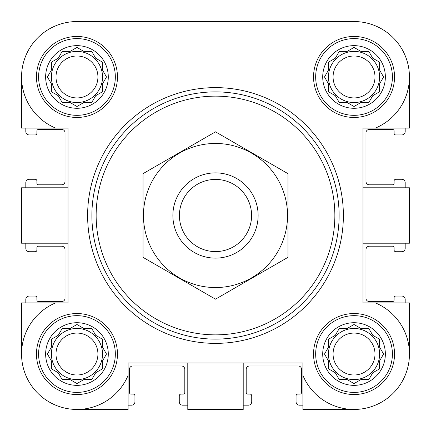 <?xml version="1.0" encoding="UTF-8"?>
<svg xmlns="http://www.w3.org/2000/svg" width="431" height="431" viewBox="0 0 431 431"><rect width="100%" height="100%" fill="white"/><g stroke="black" fill="none" stroke-linecap="round" stroke-linejoin="round"><path stroke-width="0.65" d="M38.601 76.966A38.364 38.364 0 0 1 96.145 43.741A38.364 38.364 0 0 1 96.145 110.191A38.364 38.364 0 0 1 38.601 76.966M108.283 76.966A31.318 31.318 0 0 0 76.966 45.643A31.318 31.318 0 0 0 45.643 76.966A31.318 31.318 0 0 0 76.966 108.283A31.318 31.318 0 0 0 108.283 76.966M38.601 354.034A38.364 38.364 0 0 1 96.145 320.809A38.364 38.364 0 0 1 96.145 387.259A38.364 38.364 0 0 1 38.601 354.034M108.283 354.034A31.318 31.318 0 0 0 76.966 322.717A31.318 31.318 0 0 0 45.643 354.034A31.318 31.318 0 0 0 76.966 385.357A31.318 31.318 0 0 0 108.283 354.034M315.67 354.034A38.364 38.364 0 0 1 373.219 320.809A38.364 38.364 0 0 1 373.219 387.259A38.364 38.364 0 0 1 315.67 354.034M385.357 354.034A31.318 31.318 0 0 0 354.034 322.717A31.318 31.318 0 0 0 322.717 354.034A31.318 31.318 0 0 0 354.034 385.357A31.318 31.318 0 0 0 385.357 354.034M315.67 76.966A38.364 38.364 0 0 1 373.219 43.741A38.364 38.364 0 0 1 373.219 110.191A38.364 38.364 0 0 1 315.67 76.966M385.357 76.966A31.318 31.318 0 0 0 354.034 45.643A31.318 31.318 0 0 0 322.717 76.966A31.318 31.318 0 0 0 354.034 108.283A31.318 31.318 0 0 0 385.357 76.966M409.45 76.966L409.45 128.115L375.347 128.115A55.416 55.416 0 0 0 354.034 21.55L301.296 21.55M218.366 21.55L198.449 21.55M130.248 21.55L76.966 21.55A55.416 55.416 0 0 0 55.653 128.115L21.55 128.115L21.55 76.966M354.034 409.45L302.885 409.45L302.885 375.347A55.416 55.416 0 0 0 393.217 393.217A55.416 55.416 0 0 0 375.347 302.885L362.988 302.885L362.988 128.115L375.347 128.115M243.208 362.988L243.208 409.45L187.792 409.45L187.792 362.988M362.988 187.792L409.45 187.792L409.45 243.208L362.988 243.208M302.885 375.347L302.885 362.988L128.115 362.988L128.115 375.347A55.416 55.416 0 0 1 37.783 393.217A55.416 55.416 0 0 1 55.653 302.885L21.55 302.885L21.55 354.034M55.653 128.115L68.012 128.115L68.012 302.885L55.653 302.885M354.034 21.55L76.966 21.55M36.468 76.966A40.492 40.492 0 0 1 97.212 41.893A40.492 40.492 0 0 1 97.212 112.033A40.492 40.492 0 0 1 36.468 76.966M36.468 354.034A40.492 40.492 0 0 1 97.212 318.967A40.492 40.492 0 0 1 97.212 389.107A40.492 40.492 0 0 1 36.468 354.034M313.542 354.034A40.492 40.492 0 0 1 374.286 318.967A40.492 40.492 0 0 1 374.286 389.107A40.492 40.492 0 0 1 313.542 354.034M313.542 76.966A40.492 40.492 0 0 1 374.286 41.893A40.492 40.492 0 0 1 374.286 112.033A40.492 40.492 0 0 1 313.542 76.966M128.115 375.347L128.115 409.45L76.966 409.45M375.347 302.885L409.45 302.885L409.45 354.034M68.012 187.792L21.55 187.792L21.55 243.208L68.012 243.208M25.812 128.115L25.812 131.525A3.41 3.41 0 0 0 29.222 134.935L35.191 134.935A1.702 1.702 0 0 0 36.894 133.233L36.894 131.099A1.702 1.702 0 0 1 38.601 129.397L61.617 129.397A3.41 3.41 0 0 1 65.027 132.807L65.027 181.397A3.41 3.41 0 0 1 61.617 184.807L38.601 184.807A1.702 1.702 0 0 1 36.894 183.105L36.894 180.972A1.702 1.702 0 0 0 35.191 179.269L29.222 179.269A3.41 3.41 0 0 0 25.812 182.679L25.812 187.792M25.812 243.208L25.812 248.321A3.41 3.41 0 0 0 29.222 251.731L35.191 251.731A1.702 1.702 0 0 0 36.894 250.028L36.894 247.895A1.702 1.702 0 0 1 38.601 246.193L61.617 246.193A3.41 3.41 0 0 1 65.027 249.603L65.027 298.193A3.41 3.41 0 0 1 61.617 301.603L38.601 301.603A1.702 1.702 0 0 1 36.894 299.901L36.894 297.767A1.702 1.702 0 0 0 35.191 296.065L29.222 296.065A3.41 3.41 0 0 0 25.812 299.475L25.812 302.885M405.188 302.885L405.188 299.475A3.41 3.41 0 0 0 401.778 296.065L395.809 296.065A1.702 1.702 0 0 0 394.106 297.767L394.106 299.901A1.702 1.702 0 0 1 392.399 301.603L369.383 301.603A3.41 3.41 0 0 1 365.973 298.193L365.973 249.603A3.41 3.41 0 0 1 369.383 246.193L392.399 246.193A1.702 1.702 0 0 1 394.106 247.895L394.106 250.028A1.702 1.702 0 0 0 395.809 251.731L401.778 251.731A3.41 3.41 0 0 0 405.188 248.321L405.188 243.208M405.188 187.792L405.188 182.679A3.41 3.41 0 0 0 401.778 179.269L395.809 179.269A1.702 1.702 0 0 0 394.106 180.972L394.106 183.105A1.702 1.702 0 0 1 392.399 184.807L369.383 184.807A3.41 3.41 0 0 1 365.973 181.397L365.973 132.807A3.41 3.41 0 0 1 369.383 129.397L392.399 129.397A1.702 1.702 0 0 1 394.106 131.099L394.106 133.233A1.702 1.702 0 0 0 395.809 134.935L401.778 134.935A3.41 3.41 0 0 0 405.188 131.525L405.188 128.115M128.115 405.188L131.525 405.188A3.41 3.41 0 0 0 134.935 401.778L134.935 395.809A1.702 1.702 0 0 0 133.233 394.106L131.099 394.106A1.702 1.702 0 0 1 129.397 392.399L129.397 369.383A3.41 3.41 0 0 1 132.807 365.973L181.397 365.973A3.41 3.41 0 0 1 184.807 369.383L184.807 392.399A1.702 1.702 0 0 1 183.105 394.106L180.972 394.106A1.702 1.702 0 0 0 179.269 395.809L179.269 401.778A3.41 3.41 0 0 0 182.679 405.188L187.792 405.188M243.208 405.188L248.321 405.188A3.41 3.41 0 0 0 251.731 401.778L251.731 395.809A1.702 1.702 0 0 0 250.028 394.106L247.895 394.106A1.702 1.702 0 0 1 246.193 392.399L246.193 369.383A3.41 3.41 0 0 1 249.603 365.973L298.193 365.973A3.41 3.41 0 0 1 301.603 369.383L301.603 392.399A1.702 1.702 0 0 1 299.901 394.106L297.767 394.106A1.702 1.702 0 0 0 296.065 395.809L296.065 401.778A3.41 3.41 0 0 0 299.475 405.188L302.885 405.188M347.181 51.386L339.267 51.386L335.313 58.239L328.46 62.199L328.46 70.113L324.505 76.966L328.46 83.819L328.46 91.733L335.313 95.687L339.267 102.54L347.181 102.54L354.034 106.495L360.887 102.54L368.801 102.54L372.761 95.687L379.614 91.733L379.614 83.819L383.568 76.966L379.614 70.113L379.614 62.199L372.761 58.239L368.801 51.386L360.887 51.386L354.034 47.432L347.181 51.386L339.267 51.386M347.181 328.46L339.267 328.46L335.313 335.313L328.46 339.267L328.46 347.181L324.505 354.034L328.46 360.887L328.46 368.801L335.313 372.761L339.267 379.614L347.181 379.614L354.034 383.568L360.887 379.614L368.801 379.614L372.761 372.761L379.614 368.801L379.614 360.887L383.568 354.034L379.614 347.181L379.614 339.267L372.761 335.313L368.801 328.46L360.887 328.46L354.034 324.505L347.181 328.46L339.267 328.46L338.572 329.672M70.113 328.46L62.199 328.46L58.239 335.313L51.386 339.267L51.386 347.181L47.432 354.034L51.386 360.887L51.386 368.801L58.239 372.761L62.199 379.614L70.113 379.614L76.966 383.568L83.819 379.614L91.733 379.614L95.687 372.761L102.54 368.801L102.54 360.887L106.495 354.034L102.54 347.181L102.54 339.267L95.687 335.313L91.733 328.46L83.819 328.46L76.966 324.505L70.113 328.46L62.199 328.46M70.113 51.386L62.199 51.386L58.239 58.239L51.386 62.199L51.386 70.113L47.432 76.966L51.386 83.819L51.386 91.733L58.239 95.687L62.199 102.54L70.113 102.54L76.966 106.495L83.819 102.54L91.733 102.54L95.687 95.687L102.54 91.733L102.54 83.819L106.495 76.966L102.54 70.113L102.54 62.199L95.687 58.239L91.733 51.386L83.819 51.386L76.966 47.432L70.113 51.386L62.199 51.386M325.206 75.754L324.505 76.966L325.206 78.178M328.46 83.819L328.46 91.733M338.572 101.328L339.267 102.54M352.822 105.794L354.034 106.495L355.246 105.794M360.887 102.54L368.801 102.54M382.868 78.178L383.568 76.966L382.868 75.754M379.614 70.113L379.614 62.199M355.246 48.132L354.034 47.432L352.822 48.132M379.614 76.966A25.574 25.574 0 0 0 354.034 51.386A25.574 25.574 0 0 0 328.46 76.966A25.574 25.574 0 0 0 354.034 102.54A25.574 25.574 0 0 0 379.614 76.966M333.077 76.966A20.957 20.957 0 0 1 364.513 58.815A20.957 20.957 0 0 1 364.513 95.116A20.957 20.957 0 0 1 333.077 76.966M51.386 70.113L51.041 70.716M47.432 76.966L48.132 78.178M51.386 83.819L51.386 91.733M75.754 105.794L76.966 106.495L78.178 105.794M83.819 102.54L91.733 102.54M101.328 92.428L102.54 91.733M105.794 78.178L106.495 76.966L105.794 75.754M102.54 70.113L102.54 62.199M78.178 48.132L76.966 47.432L75.754 48.132M102.54 76.966A25.574 25.574 0 0 0 76.966 51.386A25.574 25.574 0 0 0 51.386 76.966A25.574 25.574 0 0 0 76.966 102.54A25.574 25.574 0 0 0 102.54 76.966M48.132 352.822L47.432 354.034L48.132 355.246M51.386 360.887L51.386 368.801M75.754 382.868L76.966 383.568L78.178 382.868M83.819 379.614L91.733 379.614M105.794 355.246L106.495 354.034L105.794 352.822M102.54 347.181L102.54 339.267M78.178 325.206L76.966 324.505L75.754 325.206M102.54 354.034A25.574 25.574 0 0 0 76.966 328.46A25.574 25.574 0 0 0 51.386 354.034A25.574 25.574 0 0 0 76.966 379.614A25.574 25.574 0 0 0 102.54 354.034M325.206 352.822L324.505 354.034L325.206 355.246M328.46 360.887L328.46 368.801M352.822 382.868L354.034 383.568L355.246 382.868M360.887 379.614L368.801 379.614M382.868 355.246L383.568 354.034L382.868 352.822M379.614 347.181L379.614 339.267M355.246 325.206L354.034 324.505L352.822 325.206M379.614 354.034A25.574 25.574 0 0 0 354.034 328.46A25.574 25.574 0 0 0 328.46 354.034A25.574 25.574 0 0 0 354.034 379.614A25.574 25.574 0 0 0 379.614 354.034M56.003 76.966A20.957 20.957 0 0 1 87.445 58.815A20.957 20.957 0 0 1 87.445 95.116A20.957 20.957 0 0 1 56.003 76.966M56.003 354.034A20.957 20.957 0 0 1 87.445 335.884A20.957 20.957 0 0 1 87.445 372.185A20.957 20.957 0 0 1 56.003 354.034M333.077 354.034A20.957 20.957 0 0 1 364.513 335.884A20.957 20.957 0 0 1 364.513 372.185A20.957 20.957 0 0 1 333.077 354.034M96.145 215.5A119.355 119.355 0 0 1 275.177 112.135A119.355 119.355 0 0 1 275.177 318.865A119.355 119.355 0 0 1 96.145 215.5M91.884 215.5A123.616 123.616 0 0 1 277.311 108.445A123.616 123.616 0 0 1 277.311 322.555A123.616 123.616 0 0 1 91.884 215.5M87.622 215.5A127.878 127.878 0 0 1 279.439 104.755A127.878 127.878 0 0 1 279.439 326.245A127.878 127.878 0 0 1 87.622 215.5M179.415 215.5A36.085 36.085 0 0 1 233.543 184.247A36.085 36.085 0 0 1 233.543 246.753A36.085 36.085 0 0 1 179.415 215.5M172.874 215.5A42.626 42.626 0 0 1 236.813 178.585A42.626 42.626 0 0 1 236.813 252.415A42.626 42.626 0 0 1 172.874 215.5M215.5 143.464A72.036 72.036 0 0 1 277.887 251.521A72.036 72.036 0 0 1 153.113 251.521A72.036 72.036 0 0 1 215.5 143.464M287.967 257.339L287.967 173.661L215.5 131.827L143.033 173.661L143.033 257.339L215.5 299.173L287.967 257.339"/></g></svg>

